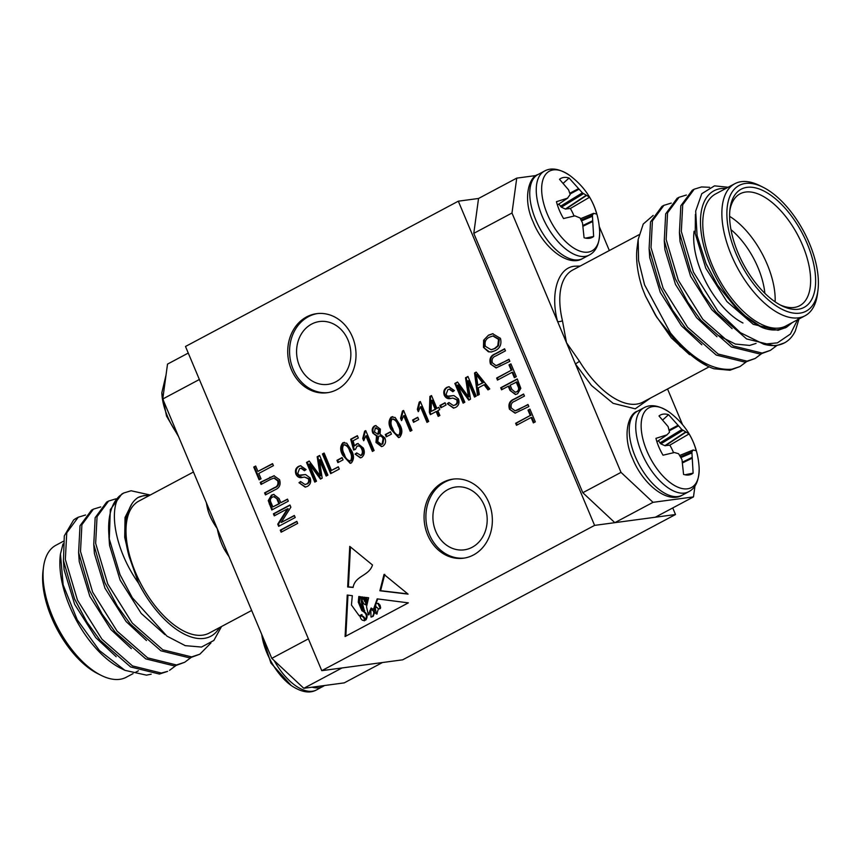 <?xml version="1.0" encoding="UTF-8"?>
<svg xmlns="http://www.w3.org/2000/svg" width="861" height="861" viewBox="0 0 861 861"><rect width="100%" height="100%" fill="white"/><g stroke="black" fill="none" stroke-linecap="round" stroke-linejoin="round"><path stroke-width="1.29" d="M178.582 436.635L166.517 416.057L161.836 392.756A45.17 22.429 62 0 0 167.518 416.433A45.17 22.429 62 0 0 177.646 434.407M261.744 634.482A45.17 22.429 62 0 0 267.007 653.101A45.17 22.429 62 0 0 291.19 685.507L291.19 685.507C305.128 694.816 312.898 691.9 316.547 689.909L324.597 685.507M226.066 549.598L224.829 550.19C221.449 544.356 218.931 537.189 217.273 528.676L162.761 398.998L167.518 364.106L188.258 353.064M193.456 472.011L138.89 501.07A74.789 37.141 62 0 0 138.19 578.441A74.789 37.141 62 0 0 202.658 635.16A74.789 37.141 62 0 0 209.191 633.083L251.66 610.471M149.491 495.419L143.712 495.602L138.061 497.497A78.351 38.906 -118 0 1 144.056 495.753A78.351 38.906 -118 0 1 149.125 495.613M219.426 627.637A78.351 38.906 -118 0 1 204.025 638.399A78.351 38.906 -118 0 1 138.589 583.241C114.965 550.039 108.647 510.272 119.593 495.947A89.027 44.212 62 0 0 109.282 538.964L120.034 574.685L132.314 597.728L166.969 636.15L185.223 645.642L201.506 647.063L213.862 640.444L221.546 626.507M108.551 501.08L106.656 502.092L95.162 517.676L93.763 544.367L104.827 582.649L117.257 605.961L130.366 624.074L160.921 650.808L189.743 657.912L199.827 654.209L191.637 656.9L162.815 649.797L132.26 623.063L107.797 584.038L95.657 543.366L97.056 516.665L108.551 501.08L115.891 498.842M119.593 495.947L123.715 493.009L131.076 490.759L150.234 495.021M210.923 643.006L199.827 654.209M78.243 517.224L76.532 518.128A89.027 44.212 62 0 0 73.615 519.99L64.295 535.886L63.456 560.511L74.509 598.793L86.939 622.105L100.048 640.218L130.614 666.952L159.425 674.055L167.626 671.365L161.319 673.044L132.508 665.94L101.942 639.206L77.49 600.182L65.35 559.51L66.749 532.808L78.243 517.224L85.573 514.986M175.622 665.801L169.52 670.353M93.397 509.152L91.503 510.164L80.008 525.748L78.609 552.439L89.673 590.721L102.093 614.033L115.202 632.146L145.767 658.88L174.579 665.983L184.674 662.281L176.473 664.972L147.661 657.869L117.096 631.135L92.644 592.11L80.503 551.438L81.903 524.736L93.397 509.152L100.737 506.914M190.776 657.729L184.674 662.281M63.294 541.321L55.943 545.239A74.789 37.141 62 0 0 43.513 567.098A74.789 37.141 62 0 0 101.167 675.368A74.789 37.141 62 0 0 119.722 679.329A74.789 37.141 62 0 0 126.255 677.252L133.057 673.625M342 667.964L382.456 662.529L344.26 682.87L303.804 688.305L342 667.964M199.365 379.497L162.761 398.998M303.804 688.305L271.785 658.353L308.389 638.862M271.785 658.353L217.273 528.676C212.495 521.863 209.331 515.502 207.77 509.594A3.562 1.442 166.6 0 0 208.879 508.722M138.061 497.497C133.853 500.252 130.732 504.6 128.709 510.53C123.747 522.024 123.876 537.318 129.096 556.41L138.589 583.241M74.842 599.547L86.939 622.105M89.673 590.721L102.093 614.033M104.827 582.649L117.257 605.961M120.034 574.685L132.314 597.728M129.096 556.41L124.705 537.339L125.039 517.483L131.798 503.965M164.892 634.611L141.226 613.419L120.12 580.12L109.551 545.411L108.916 536.263M146.467 640.541L126.072 621.491L104.967 588.192L94.398 553.483L93.763 544.335M131.313 648.613L110.918 629.563L89.802 596.264L79.234 561.555L78.609 552.407M116.16 656.685L95.754 637.635L74.649 604.336L64.08 569.627L63.445 560.479M123.715 493.009L121.821 494.02L110.326 509.604L109.282 538.964M151.181 674.185L146.478 675.153L124.931 670.342L99.413 650.529L77.189 619.705L63.144 584.856L60.453 554.021L63.014 543.937M124.931 670.342L120.755 668.254A78.351 38.906 -118 0 1 60.345 554.828A78.351 38.906 -118 0 1 60.388 554.484M43.513 567.098L43.05 570.649A71.226 35.376 62 0 0 97.96 673.765L101.167 675.368M669.298 412.161C687.95 426.292 697.905 444.986 699.164 468.244L699.164 468.244A45.17 22.429 -118 0 1 679.813 487.918A45.17 22.429 -118 0 1 646.837 450.83A45.17 22.429 -118 0 1 644.039 412.699A45.17 22.429 -118 0 1 669.298 412.161L669.298 412.161C655.361 402.851 647.59 405.768 643.942 407.759L637.441 411.214A47.581 23.624 -118 0 0 635.235 456.513A47.581 23.624 -118 0 0 678.016 496.517A47.581 23.624 -118 0 0 682.17 495.204C667.856 504.137 642.876 484.463 632.62 458.569C622.126 436.366 628.035 413.689 637.441 411.214M569.81 175.493C588.461 189.624 598.417 208.319 599.676 231.577L599.676 231.577A45.17 22.429 -118 0 1 580.325 251.251A45.17 22.429 -118 0 1 547.348 214.163A45.17 22.429 -118 0 1 544.55 176.031A45.17 22.429 -118 0 1 569.81 175.493L569.81 175.493C555.872 166.184 548.102 169.1 544.453 171.091L537.953 174.546A47.581 23.624 -118 0 0 535.746 219.846A47.581 23.624 -118 0 0 578.527 259.861A47.581 23.624 -118 0 0 582.682 258.537C568.378 267.47 543.388 247.796 533.131 221.901C522.638 199.698 528.546 177.022 537.953 174.546M511.983 213.022L557.562 321.444A3.562 1.442 166.6 0 0 562.448 320.722L566.495 342.7L621.007 472.377L653.025 502.329L614.829 522.67L582.811 492.718L473.787 233.363L478.544 198.471L516.74 178.13L511.983 213.022L473.787 233.363M663.024 455.2A33.407 16.596 -118 0 1 658.805 446.87A33.407 16.596 -118 0 1 655.942 438.357L666.963 434.848L669.535 432.222L668.093 426.572L658.999 415.971A33.407 16.596 -118 0 1 668.556 414.679L681.869 429.531L689.101 433.901A33.407 16.596 -118 0 1 696.183 450.744L693.137 450.002L691.878 451.928L693.127 473.141A33.407 16.596 -118 0 1 689.338 474.885A33.407 16.596 -118 0 1 688.843 474.971A33.407 16.596 -118 0 1 683.569 474.422L681.987 459.623L678.576 453.715L674.4 452.52L663.024 455.2M684.969 474.777L693.127 473.141M563.535 218.533A33.407 16.596 -118 0 1 559.327 210.202A33.407 16.596 -118 0 1 556.454 201.689L567.485 198.181L570.197 194.5L568.615 189.915L559.51 179.303A33.407 16.596 -118 0 1 569.067 178.023L582.391 192.864L589.613 197.234A33.407 16.596 -118 0 1 596.695 214.088L593.659 213.334L592.39 215.272L593.638 236.474A33.407 16.596 -118 0 1 589.85 238.228A33.407 16.596 -118 0 1 589.365 238.303A33.407 16.596 -118 0 1 584.081 237.754L582.499 222.956L580.056 217.962L574.911 215.853L563.535 218.533M585.48 238.12L593.638 236.474M746.121 361.986L740.019 366.538L731.818 369.229C712.305 370.811 691.857 358.725 670.461 332.949L644.566 284.83L638.582 260.603L638.162 239.519L643.232 224.054L653.198 215.401M638.162 239.519L637.108 247.677A78.351 38.906 62 0 0 642.435 288.5L645.492 296.076L656.954 317.526L679.986 346.23L707.139 365.903A89.027 44.212 -118 0 0 713.898 368.756L729.924 370.241L740.019 366.538M817.95 290.351A71.226 35.376 -118 0 1 799.891 313.146A71.226 35.376 -118 0 1 735.854 253.242A71.226 35.376 -118 0 1 745.368 183.458A71.226 35.376 -118 0 1 763.04 187.235A71.226 35.376 -118 0 1 817.95 290.351L817.487 293.902A74.789 37.141 -118 0 1 805.057 315.761A74.789 37.141 -118 0 1 798.524 317.838L790.43 334.036L777.408 342.861L763.696 344.185A89.027 44.212 -118 0 0 776.687 345.336A89.027 44.212 62 0 0 784.468 342.872A89.027 44.212 62 0 0 795.338 330.925L798.857 319.431M763.696 344.185L740.406 332.669L717.923 311.176L693.46 272.151L681.32 231.48L682.719 204.778L694.214 189.194L692.319 190.206L680.825 205.79L679.426 232.481L690.49 270.763L702.91 294.075L716.029 312.188L746.584 338.922L775.395 346.025L784.468 342.872M694.214 189.194L701.575 186.945L709.604 187.3M776.439 345.842L770.337 350.395L762.136 353.085L733.324 345.982L702.759 319.248L678.307 280.223L666.166 239.552L667.566 212.85L679.06 197.266L686.389 195.027M679.06 197.266L677.166 198.278L665.671 213.862L664.272 240.553L675.325 278.835L687.756 302.146L700.865 320.26L731.43 346.994L760.241 354.097L770.337 350.395M761.275 353.914L755.172 358.467L746.982 361.157L718.171 354.054L687.605 327.32L663.142 288.295L651.013 247.624L652.412 220.922L663.896 205.338L671.236 203.099M663.896 205.338L662.001 206.349L650.518 221.934L649.108 248.625L660.172 286.907L672.602 310.218L685.711 328.332L716.266 355.066L745.088 362.169L755.172 358.467M805.057 315.761L785.953 325.932A74.789 37.141 -118 0 1 779.42 328.009A74.789 37.141 -118 0 1 714.953 271.29A74.789 37.141 -118 0 1 715.652 193.919L734.745 183.748A74.789 37.141 -118 0 1 741.278 181.671A74.789 37.141 -118 0 1 759.832 185.632L763.04 187.235M798.255 309.25A66.954 33.245 -118 0 1 781.648 305.709A66.954 33.245 -118 0 1 730.031 208.782A66.954 33.245 -118 0 1 747.004 187.354A66.954 33.245 -118 0 1 807.198 243.663A66.954 33.245 -118 0 1 798.255 309.25M780.012 304.859A63.391 31.48 62 0 0 794.154 307.463A63.391 31.48 62 0 0 799.697 305.709A63.391 31.48 62 0 0 800.289 240.122A63.391 31.48 62 0 0 745.648 192.046A63.391 31.48 62 0 0 740.105 193.8A63.391 31.48 62 0 0 729.827 210.611M694.095 231.222A63.391 31.48 62 0 0 742.968 322.993M653.025 502.329L693.482 496.894L655.286 517.235L614.829 522.67M582.811 492.718L621.007 472.377M693.482 496.894L694.978 485.959M609.34 250.529L599.364 226.787M682.418 424.365L667.544 388.989M536.403 175.493L516.74 178.13M580.196 266.049L575.126 266.189C558.208 266.932 549.91 292.998 557.562 321.444L566.495 342.7L579.507 361.308L575.428 363.955L591.539 385.545L613.097 403.325L635.235 408.814L650.496 398.073M645.492 296.076L655.307 314.878L671.365 337.921L689.564 354.678M707.139 365.903A89.027 44.212 -118 0 1 670.461 332.949M728.158 187.257L714.522 185.847L701.79 193.682L695.688 211.106L697.087 235.613L706.042 263.617L717.493 285.099L739.007 311.714L762.534 327.675C768.959 330.075 774.771 330.613 779.958 329.279L786.61 327.169L792.314 322.552M785.889 327.535L778.064 330.29L753.224 324.306L726.888 301.533L705.783 268.234L695.214 233.525L695.408 214.357M732.13 328.654L711.735 309.605L690.619 276.306L680.05 241.597L679.426 232.448M716.976 336.726L696.581 317.677L675.465 284.378L664.896 249.668L664.261 240.52M701.823 344.798L681.417 325.749L660.312 292.449L649.743 257.74L649.108 248.592M655.307 314.878L656.954 317.526M660.172 286.907L672.602 310.218M675.325 278.835L687.756 302.146M718.87 335.715L735.316 344.056L749.64 345.422L756.066 343.421M690.49 270.763L702.479 293.386M706.472 264.585L716.89 284.141M725.888 188.462A78.351 38.906 62 0 0 720.818 188.602A78.351 38.906 62 0 0 705.17 250.981A78.351 38.906 62 0 0 762.534 327.675M798.524 317.838A74.789 37.141 -118 0 1 734.056 261.12A74.789 37.141 -118 0 1 734.745 183.748M775.126 301.834A63.391 31.48 62 0 0 729.601 216.348M764.859 293.31A56.266 27.939 62 0 0 730.946 229.629M593.659 213.334L580.497 218.759M574.05 216.046A27.434 13.625 62 0 0 570.359 208.502L589.613 197.234M558.875 204.035L561.372 207.2L565.376 209.029L570.359 208.502M569.067 178.023L563.298 183.232M693.137 450.002L679.975 455.426M673.539 452.703A27.434 13.625 62 0 0 669.836 445.169L689.101 433.901M658.364 440.692L660.861 443.867L664.864 445.686L669.836 445.169M668.556 414.679L662.787 419.888M291.319 369.477A39.886 34.042 -97.6 0 0 327.191 392.734A39.886 34.042 -97.6 0 0 352.429 336.931A39.886 34.042 -97.6 0 0 316.568 313.673A39.886 34.042 -97.6 0 0 291.319 369.477M317.483 313.565A39.886 34.042 -97.6 0 0 293.16 369.229A39.886 34.042 -97.6 0 0 328.106 392.594M427.659 534.939A39.886 34.042 -97.6 0 0 463.519 558.197A39.886 34.042 -97.6 0 0 488.768 502.393A39.886 34.042 -97.6 0 0 452.897 479.136A39.886 34.042 -97.6 0 0 427.659 534.939M453.822 479.028A39.886 34.042 -97.6 0 0 429.488 534.692A39.886 34.042 -97.6 0 0 464.434 558.057M299.434 365.882A31.696 27.057 -97.6 0 0 327.933 384.372A31.696 27.057 -97.6 0 0 347.995 340.02A31.696 27.057 -97.6 0 0 319.496 321.54A31.696 27.057 -97.6 0 0 299.434 365.882M435.763 531.345A31.696 27.057 -97.6 0 0 464.273 549.835A31.696 27.057 -97.6 0 0 484.334 505.482A31.696 27.057 -97.6 0 0 455.835 487.003A31.696 27.057 -97.6 0 0 435.763 531.345M364.257 598.912L363.493 599.095L363.977 597.179L364.655 597.276L366.334 601.742C366.797 600.634 366.549 599.191 365.602 597.394L368.626 597.782L366.517 606.704L368.314 614.851L371.08 608.081L373.459 609.351L377.193 598.869L408.351 602.861L345.089 636.548L347.241 595.048L352.321 595.694L351.439 605.035L359.188 615.755L362.029 614.625M365.258 619.942C367.443 616.045 366.312 612.978 361.889 610.729L362.621 610.632C367.044 612.881 368.174 615.949 366 619.845L365.258 619.942L361.297 614.722M361.889 610.729L358.273 602.14L358.811 596.522L360.651 596.759L359.392 602.033L363.977 610.74L361.265 601.839L361.76 596.899L362.815 597.039L362.115 600.591L363.794 603.765L365.613 604.874L365.785 603.012L363.493 599.095M364.655 597.276L366.388 601.742L367.884 600.946M384.028 574.438L379.873 590.775L408.071 594.122L384.028 574.438M316.504 481.202L314.782 482.117L306.516 462.443L309.207 461.012L320.152 475.799L317.192 456.76L319.625 455.469L327.89 475.132L326.179 476.047L319.345 459.817L322.197 478.167L320.443 479.103L309.282 464.036L316.504 481.202M343.055 459.871L337.889 462.615L336.931 460.323L342.086 457.568L343.055 459.871M361.717 457.428L360.382 457.88L355.087 454.081L356.702 452.918L360.845 455.394C362.589 453.736 362.858 451.638 361.674 449.087C360.705 446.558 359.155 445.589 357.024 446.181L355.475 449.377L353.634 450.002L350.685 439.239L357.358 435.688L358.316 437.98L353.096 440.767L354.517 445.955L357.756 443.512L363.342 448.054C365.032 451.971 364.494 455.092 361.717 457.428M360.555 455.523L361.577 455.297C363.32 453.639 363.6 451.541 362.406 448.99L361.674 449.087M358.251 445.88L357.024 446.181M375.977 442.446L376.537 436.021L372.824 433.051C371.608 430.016 372.146 427.659 374.427 425.969L375.654 425.56L380.379 429.122L380.056 434.148L384.824 437.829C386.234 441.381 385.599 444.147 382.941 446.138L381.509 446.611L375.977 442.446L376.72 442.35L377.269 435.924L376.537 436.021M399.687 437.216L398.557 437.592L391.045 429.478C388.343 424.688 388.408 420.534 391.217 417.025L395.134 417.477L399.859 424.785C402.561 429.564 402.496 433.707 399.687 437.216M418.715 419.576L413.56 422.32L412.591 420.028L417.757 417.273L418.715 419.576M439.896 415.486L438.174 416.401L436.129 411.558L430.328 414.647L429.359 412.344L429.897 396.426L431.512 395.565L436.882 408.34L438.819 407.307L439.788 409.61L437.851 410.632L439.896 415.486M451.046 398.374C448.14 399.289 445.89 398.277 444.319 395.35C443.114 391.755 443.953 389.107 446.848 387.396L448.829 386.729L454.404 390.571L452.8 391.733L449.238 389.204L447.881 389.667L446.052 394.478L447.429 396.189L453.919 395.576L458.439 398.912C459.699 402.787 458.762 405.617 455.641 407.414L453.521 408.136L447.311 403.723L448.925 402.55L453.338 405.531L454.823 405.036C456.814 404.003 457.46 402.281 456.75 399.891L452.886 398.073L450.185 398.514M479.297 394.499L477.511 395.457L474.529 372.974L476.208 372.081L489.769 388.935L487.972 389.882L484.065 384.781L478.275 387.859L479.297 394.499M287.477 499.122L288.338 501.167L271.785 509.981L268.234 500.596L271.43 495.161L273.658 494.408L279.072 498.519L280.815 502.673L287.477 499.122M296.819 521.346L297.68 523.391L281.127 532.206L280.266 530.161L296.819 521.346M499.455 364.354L508.991 359.274L509.852 361.319L496.087 367.948L490.469 364.02C489.037 359.026 490.576 355.647 495.064 353.871L504.589 348.802L505.45 350.847L495.914 355.927C492.707 357.035 491.513 359.328 492.331 362.825L496.076 365.624L509.099 359.511M501.565 389.796L500.704 387.762L517.257 378.937L520.819 388.322L517.622 393.757L515.395 394.51L509.981 390.399L508.227 386.255L501.565 389.796M516.492 425.302L515.631 423.268L530.247 415.476L527.997 410.116L529.935 409.083L535.305 421.858L533.368 422.891L531.108 417.52L516.492 425.302M594.596 525.382L458.321 201.183L185.492 346.477L321.766 670.676L594.596 525.382L675.508 514.523L672.742 507.936M272.56 463.616L273.411 465.661L258.795 473.442L261.055 478.802L259.118 479.835L253.747 467.06L255.685 466.038L257.934 471.397L272.56 463.616M518.462 409.567L527.997 404.487L528.858 406.532L515.093 413.162L509.475 409.233C508.044 404.24 509.572 400.86 514.071 399.084L523.596 394.015L524.457 396.06L514.921 401.14C511.703 402.248 510.519 404.541 511.337 408.039L515.082 410.837L528.094 404.724M497.486 380.088L496.625 378.054L511.251 370.262L508.991 364.903L510.928 363.869L516.299 376.644L514.361 377.678L512.101 372.307L497.486 380.088M483.634 340.203L488.478 335.187L492.653 333.734L500.467 338.351C501.845 344.142 500.101 348.242 495.226 350.664L491.351 351.977L488.435 351.826L483.473 347.381L483.634 340.203L488.478 335.187M294.354 515.47L295.215 517.515L278.663 526.329L277.748 524.155L287.456 508.829L274.261 515.857L273.4 513.813L289.953 504.998L290.867 507.183L281.181 522.487L294.354 515.47M270.591 479.362L261.055 484.431L260.194 482.386L273.959 475.767L279.577 479.695C281.009 484.678 279.47 488.058 274.982 489.834L265.457 494.903L264.596 492.869L274.132 487.789C277.339 486.68 278.534 484.377 277.705 480.879L274.013 478.081L270.591 479.362M464.832 402.216L463.11 403.131L454.845 383.457L457.535 382.026L468.47 396.803L465.521 377.775L467.953 376.472L476.219 396.146L474.497 397.061L467.674 380.82L470.526 399.17L468.771 400.117L457.611 385.039L464.832 402.216M446.02 405.036L440.864 407.78L439.896 405.488L445.051 402.733L446.02 405.036M420.34 401.517L428.713 421.438L426.991 422.364L420.448 406.779L418.295 411.676L417.327 409.373L419.221 402.109L420.34 401.517M403.572 410.449L411.945 430.371L410.223 431.286L403.68 415.702L401.527 420.599L400.559 418.306L402.453 411.041L403.572 410.449M391.421 434.116L386.255 436.861L385.297 434.557L390.453 431.813L391.421 434.116M365.742 430.597L374.115 450.518L372.393 451.433L365.839 435.86L363.697 440.757L362.729 438.453L364.623 431.189L365.742 430.597M351.32 462.97L350.19 463.347L342.678 455.232C339.977 450.443 340.041 446.299 342.85 442.78L346.768 443.232L351.492 450.54C354.194 455.329 354.129 459.473 351.32 462.97M339.288 469.062L330.689 473.647L322.423 453.973L324.145 453.058L331.442 470.429L338.319 466.77L339.288 469.062M302.728 477.36C299.811 478.275 297.562 477.263 295.99 474.336C294.785 470.741 295.635 468.093 298.53 466.393L300.511 465.715L306.085 469.557L304.471 470.73L300.909 468.19L299.553 468.653L297.734 473.464L299.111 475.175L305.59 474.562L310.121 477.909C311.37 481.773 310.434 484.614 307.312 486.411L305.192 487.122L298.982 482.709L300.597 481.547L305.02 484.517L306.494 484.033C308.496 482.989 309.131 481.277 308.421 478.877L304.557 477.069L301.856 477.5M372.501 564.999C368.949 576.246 355.152 575.428 353.107 587.439L347.661 586.976L349.76 546.38L372.501 564.999M458.321 201.183L478.544 198.471M321.766 670.676L402.679 659.817L675.508 514.523M259.753 479.502L254.49 466.963L253.747 467.06M254.49 466.963L255.782 466.275M272.657 463.853L257.934 471.397M517.127 424.968L516.374 423.16L515.631 423.268M516.374 423.16L530.247 415.476M530.989 415.379L528.729 410.019L527.997 410.116M528.729 410.019L530.032 409.319M534.003 422.547L531.85 417.424L531.108 417.52M515.47 413.097L509.475 409.233M510.207 409.126C508.776 404.143 510.315 400.763 514.803 398.987L523.692 394.252M515.448 410.772L519.194 409.47M502.2 389.463L501.446 387.654L500.704 387.762M501.446 387.654L517.364 379.184M515.771 394.446L509.981 390.399M510.713 390.302L508.969 386.148L508.227 386.255M515.664 392.164L517.407 391.658C519.463 390.431 519.893 388.591 518.699 386.159L516.923 381.918L510.164 385.222L511.961 389.495L515.308 392.229L516.665 391.766C518.72 390.528 519.161 388.698 517.967 386.255L516.18 382.015M517.407 391.658L516.665 391.766M498.121 379.755L497.367 377.947L496.625 378.054M497.367 377.947L511.251 370.262M511.983 370.165L509.723 364.806L508.991 364.903M509.723 364.806L511.025 364.106M514.996 377.333L512.844 372.21L512.101 372.307M496.463 367.884L490.469 364.02M491.2 363.912C489.769 358.929 491.308 355.55 495.796 353.774L504.686 349.039M496.442 365.559L500.198 364.257M489.209 335.09L493.019 333.691M491.728 351.923L488.435 351.826M489.177 351.729L483.473 347.381M484.205 347.284L484.366 340.106M491.502 349.674L495.15 348.49L498.53 345.648L499.272 339.299L493.256 335.941M498.53 339.395L492.89 335.973L489.306 337.243C485.69 339.019 484.388 342.043 485.4 346.337L491.125 349.738L494.418 348.587L497.798 345.745L498.53 339.395L499.272 339.299M498.53 345.648L497.798 345.745M495.15 348.49L494.418 348.587M281.762 531.861L281.009 530.064L280.266 530.161M281.009 530.064L296.927 521.583M279.298 525.985L278.48 524.048L277.748 524.155M278.48 524.048L288.187 508.733L287.456 508.829M274.896 515.513L274.132 513.716L273.4 513.813M274.132 513.716L290.049 505.235M294.451 515.707L281.181 522.487M272.42 509.637L268.966 500.499L268.234 500.596M268.966 500.499L272.162 495.064L271.43 495.161M272.162 495.064L274.013 494.375M287.585 499.358L280.815 502.673M277.823 499.326L273.733 496.689L272.377 497.163C270.322 498.39 269.891 500.23 271.086 502.663L272.862 506.903L279.621 503.599L277.823 499.326L274.099 496.668M272.862 506.903L278.878 503.696L277.081 499.423M279.621 503.599L278.878 503.696M261.69 484.097L260.926 482.289L260.194 482.386M260.926 482.289L274.315 475.735M266.092 494.569L265.328 492.761L264.596 492.869M265.328 492.761L274.863 487.692C278.081 486.583 279.265 484.28 278.447 480.782L277.705 480.879M278.447 480.782L274.358 478.049M478.21 395.081L475.261 372.878L474.529 372.974M475.261 372.878L476.37 372.286M488.553 389.581L484.797 384.684L484.065 384.781M477.877 385.254L483.258 382.682L476.962 374.47L476.23 374.578L477.877 385.254L482.526 382.779L476.23 374.578M483.258 382.682L482.526 382.779M463.745 402.787L455.577 383.36L454.845 383.457M455.577 383.36L457.686 382.23M465.521 377.775L466.253 377.678L469.213 396.706L468.47 396.803M466.253 377.678L468.05 376.709M475.132 396.717L468.416 380.723L467.674 380.82M469.353 399.805L458.343 384.942L457.611 385.039M453.887 408.071L447.311 403.723M448.043 403.626L449.098 402.862M453.715 405.456L454.823 405.036M455.555 404.939C457.557 403.906 458.192 402.184 457.482 399.795L456.75 399.891M457.482 399.795L452.886 398.073M450.529 398.46L444.319 395.35M445.051 395.242C443.845 391.658 444.696 389 447.591 387.299L446.848 387.396M447.591 387.299L449.194 386.697M453.36 391.325L449.603 389.172M449.808 396.254L453.198 395.63M441.499 407.447L440.628 405.391L439.896 405.488M440.628 405.391L445.159 402.98M438.809 416.067L436.871 411.45L436.129 411.558M430.963 414.302L430.102 412.247L429.359 412.344M430.102 412.247L430.629 396.329L429.897 396.426M430.629 396.329L431.619 395.802M438.916 407.544L436.882 408.34M431.06 411.44L435.903 409.158L432.168 400.268L431.426 400.365L431.06 411.44L435.171 409.255L431.426 400.365M435.903 409.158L435.171 409.255M427.626 422.019L421.18 406.683L420.448 406.779M418.769 410.955L418.059 409.276L417.327 409.373M418.059 409.276L419.964 402.012L419.221 402.109M414.195 421.987L413.334 419.92L412.591 420.028M413.334 419.92L417.854 417.52M410.858 430.952L404.412 415.605L403.68 415.702M402.001 419.877L401.291 418.209L400.559 418.306M401.291 418.209L403.196 410.945L402.453 411.041M398.923 437.517L391.787 429.381L391.045 429.478M391.787 429.381C389.086 424.591 389.14 420.437 391.959 416.928L391.217 417.025M391.959 416.928L392.767 416.606M398.621 435.257L399.612 435.042C401.172 432.147 400.935 429.004 398.88 425.592C397.825 421.556 395.78 419.361 392.745 419.006M398.88 425.592L398.137 425.689C397.093 421.653 395.048 419.458 392.013 419.103L393.025 418.887M392.013 419.103C390.464 422.008 390.711 425.151 392.767 428.552C393.811 432.566 395.845 434.773 398.88 435.149C400.44 432.254 400.193 429.101 398.137 425.689M399.612 435.042L398.998 435.246M386.89 436.527L386.029 434.461L385.297 434.557M386.029 434.461L390.55 432.05M377.269 435.924L372.824 433.051M373.556 432.954C372.35 429.919 372.878 427.551 375.159 425.872L374.427 425.969M375.159 425.872L376.02 425.538M381.875 446.536L376.72 442.35M381.671 444.265L382.811 443.996L383.845 438.647C382.887 436.366 381.412 435.515 379.443 436.096M383.845 438.647L383.102 438.744C382.144 436.473 380.68 435.623 378.7 436.193L379.852 435.914M377.645 434.235L378.625 434.03L379.389 429.93L376.031 427.906M379.389 429.93L375.288 428.014L376.235 427.82M375.288 428.014L374.513 432.071L377.893 434.127L378.657 430.037M378.625 434.03L378.022 434.235M378.7 436.193L377.699 441.532L381.315 444.341L382.08 444.093L383.102 438.744M382.811 443.996L382.08 444.093M373.028 451.099L366.582 435.752L365.839 435.86M364.16 440.025L363.46 438.357L362.729 438.453M363.46 438.357L365.355 431.092L364.623 431.189M360.748 457.804L355.087 454.081M355.83 453.984L356.874 453.22M360.91 455.512L361.577 455.297M362.406 448.99C361.437 446.461 359.887 445.492 357.756 446.084M354.334 449.765L351.428 439.132L350.685 439.239M351.428 439.132L357.455 435.924M356.648 443.878L354.517 445.955M357.38 443.781L358.122 443.49M350.556 463.272L343.421 455.135L342.678 455.232M343.421 455.135C340.719 450.346 340.773 446.192 343.593 442.683L342.85 442.78M343.593 442.683L344.4 442.36M350.255 461.022L351.245 460.807C352.806 457.912 352.569 454.759 350.502 451.347C349.458 447.311 347.413 445.115 344.378 444.76M350.502 451.347L349.77 451.444C348.727 447.408 346.682 445.212 343.647 444.868L344.648 444.642M343.647 444.868C342.097 447.763 342.344 450.906 344.4 454.307C345.444 458.332 347.478 460.527 350.502 460.904C352.074 458.009 351.826 454.856 349.77 451.444M351.245 460.807L350.631 461.001M338.524 462.282L337.663 460.215L336.931 460.323M337.663 460.215L342.183 457.815M331.324 473.302L323.155 453.876L322.423 453.973M323.155 453.876L324.242 453.295M338.427 467.006L331.442 470.429M315.417 481.783L307.248 462.346L306.516 462.443M307.248 462.346L309.357 461.227M317.192 456.76L317.924 456.664L320.884 475.692L320.152 475.799M317.924 456.664L319.732 455.706M326.814 475.713L320.088 459.709L319.345 459.817M321.024 478.791L310.025 463.939L309.282 464.036M305.558 487.057L298.982 482.709M299.725 482.612L300.769 481.859M305.397 484.452L306.494 484.033M307.226 483.936C309.228 482.892 309.874 481.17 309.164 478.781L308.421 478.877M309.164 478.781L304.557 477.069M302.211 477.446L295.99 474.336M296.722 474.239C295.517 470.644 296.367 467.997 299.262 466.285L298.53 466.393M299.262 466.285L300.876 465.683M305.042 470.31L301.285 468.158M301.479 475.24L304.869 474.615M384.77 574.341L380.605 590.678L407.813 593.896M380.605 590.678L379.873 590.775M371.984 609.362L370.822 609.642L370.994 617.057L373.222 616.282L371.392 616.96M378.237 608.652A1.195 1.022 -97.6 0 0 379.819 607.435L377.968 603.615L375.956 603.238L375.633 606.305L378.237 608.652M379.357 608.77A1.195 1.022 -97.6 0 0 380.562 607.339L380.002 605.046L379.27 605.143M380.002 605.046L377.968 603.615M378.7 603.518L375.956 603.238M364.171 618.682C363.17 616.53 361.781 615.766 360.016 616.379C361.136 619.942 362.696 621.104 364.677 619.877L364.171 618.682L364.795 618.596M361.329 615.959L360.016 616.379M364.903 618.575C363.902 616.433 362.524 615.669 360.759 616.282M365.527 620.006L364.192 620.835L365.225 619.802M368.605 614.313L369.046 614.754L369.53 612.849M369.724 610.966L371.435 608.103M373.803 609.157L375.03 608.286M375.353 607.5L375.687 606.359M376.128 603.217L377.775 598.944M347.962 595.134L345.842 636.15M362.029 614.614L359.188 615.755M362.621 610.632L359.015 602.033L358.273 602.14M359.015 602.033L359.521 596.619M364.364 610.589L361.997 601.742L361.265 601.839M362.481 596.996L362.33 598.406M362.115 600.591L361.997 601.742M364.235 598.998L366.517 602.915L365.785 603.012M366.517 602.915L365.893 604.67M365.064 600.967L364.321 601.064M367.905 600.838L366.269 597.48M374.374 612.182L376.429 614.001L375.159 607.532L374.374 612.182M376.795 613.925L378.42 608.781M376.957 607.489L375.159 607.532M372.361 609.276L374.427 611.88M374.47 612.784L373.222 616.282M370.822 609.642C374.083 610.438 374.632 612.677 372.49 616.379M350.459 546.961L348.393 586.879L353.128 587.277M348.393 586.879L347.661 586.976M312.069 687.196A47.581 23.624 62 0 0 318.893 687.767A47.581 23.624 62 0 0 323.047 686.454M274.185 660.602A47.581 23.624 62 0 0 312.392 691.232A47.581 23.624 62 0 0 316.547 689.909M229.048 556.68A74.789 37.141 -118 0 1 224.829 550.19M207.77 509.594A74.789 37.141 -118 0 1 206.36 502.727M165.656 377.764A47.581 23.624 62 0 0 164.128 388.968M699.164 468.244C699.089 485.141 692.255 489.877 688.671 491.739A47.581 23.624 -118 0 1 684.506 493.062A47.581 23.624 -118 0 1 641.736 453.047A47.581 23.624 -118 0 1 643.942 407.759M599.676 231.577C599.6 248.474 592.777 253.209 589.182 255.082A47.581 23.624 -118 0 1 585.028 256.395A47.581 23.624 -118 0 1 542.247 216.38A47.581 23.624 -118 0 1 544.453 171.091M639.023 234.73L572.683 270.053A74.789 37.141 62 0 0 562.448 320.722M579.507 361.308A74.789 37.141 62 0 0 636.462 404.143A74.789 37.141 62 0 0 642.995 402.065L709.12 366.851M586.223 195.662L565.828 209.105M585.9 195.49L565.376 209.029M583.36 193.768L561.372 207.2M582.391 192.864L560.403 206.296M579.141 189.172L570.057 194.026M578.635 188.559L569.831 193.262M592.529 221.611L583.069 226.217M592.454 220.836L582.951 225.464M592.25 216.315L581.595 220.857M592.39 215.272L581.175 220.039M593.52 213.399L580.465 218.716L593.573 213.356M685.711 432.33L665.305 445.772M685.388 432.157L664.864 445.686M682.838 430.435L660.861 443.867M681.869 429.531L659.892 442.963M678.629 425.84L669.546 430.694M678.124 425.226L669.32 429.93M692.018 458.278L682.547 462.884M691.943 457.503L682.429 462.131M691.738 452.983L681.073 457.525M691.878 451.928L680.664 456.707M692.997 450.066L679.953 455.383M514.803 398.987L514.071 399.084M518.699 386.159L517.967 386.255M495.796 353.774L495.064 353.871M269.977 503.825L269.245 503.922M270.451 477.22L269.719 477.317M274.863 487.692L274.132 487.789M479.609 378.011L478.867 378.119M468.632 393.154L467.9 393.251M451.347 395.995L450.615 396.092M320.314 472.14L319.571 472.248M303.029 474.981L302.286 475.078M380.562 607.339L379.819 607.435M138.406 670.784L135.112 672.538M74.509 598.793L75.133 600.225M291.19 685.507L270.881 663.002L261.636 634.213M161.836 392.756L166.022 375.041M688.671 491.739L682.17 495.204M589.182 255.082L582.682 258.537M786.61 327.169L785.135 327.955M702.081 292.762L702.91 294.075M557.401 205.015L567.776 198.052M656.889 441.682L667.264 434.708M679.942 455.361L693.062 450.023M515.082 410.837L515.814 410.74M515.308 392.229L516.04 392.132M496.076 365.624L496.808 365.527M492.89 335.973L493.622 335.876M491.125 349.738L491.868 349.641M273.733 496.689L274.465 496.593M274.013 478.081L274.745 477.984M453.338 405.531L454.081 405.423M449.238 389.204L449.969 389.097M449.377 396.318L450.12 396.211M381.315 444.341L382.047 444.244M305.02 484.517L305.752 484.42M300.909 468.19L301.641 468.093M301.059 475.304L301.791 475.207M370.994 617.057L371.726 616.96M379.733 608.802L379.001 608.899M368.314 614.851L369.046 614.754M373.459 609.351L374.191 609.254M363.977 610.74L364.72 610.632M366.355 604.777L365.613 604.874M376.429 614.001L377.172 613.904"/></g></svg>
